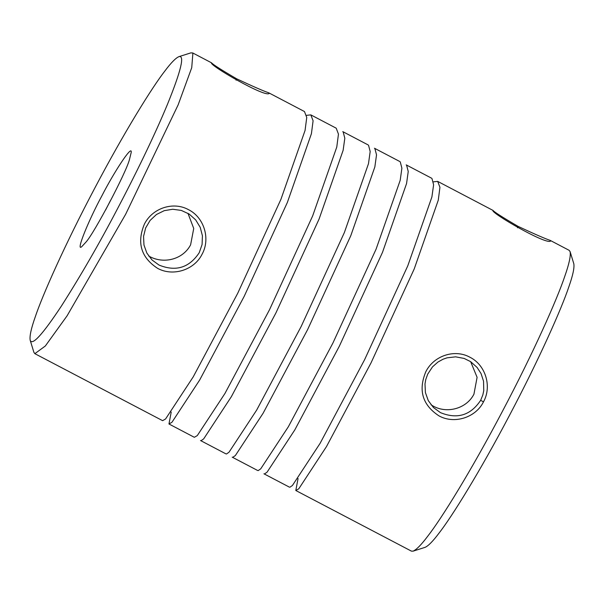 <?xml version="1.0" encoding="UTF-8"?>
<svg xmlns="http://www.w3.org/2000/svg" width="604" height="604" viewBox="0 0 604 604"><rect width="100%" height="100%" fill="white"/><g stroke="black" fill="none" stroke-linecap="round" stroke-linejoin="round"><path stroke-width="0.91" d="M433.408 181.849L437.681 181.389L439.939 187.3L438.27 200.188L414.216 268.946L371.067 362.8L326.522 446.522L298.799 488.779L295.809 490.508L298.059 478.549M550.168 240.377L550.674 240.943C547.413 245.745 489.965 212.449 492.977 210.396C494.351 212.072 502.702 217.395 518.043 226.357C534.381 234.005 545.095 238.678 550.168 240.377L569.149 250.328L570.093 251.649C570.886 255.817 569.127 263.986 564.831 276.156C557.265 298.935 533.649 352.291 502.234 411.701C470.946 471.218 441.245 518.987 427.692 536.269C421.305 544.763 416.428 549.731 413.053 551.158L411.422 551.127L295.809 490.508M483.487 401.864C475.575 417.779 454.208 424.325 438.995 415.884C422.46 405.042 418.081 390.297 425.85 371.649C433.815 355.718 454.653 348.75 469.912 357.228C485.525 364.937 492.147 386.364 483.487 401.864L480.656 400.316L482.845 394.918L483.766 390.637L483.54 381.192L481.056 373.582L477.107 367.451L470.607 361.63L464.106 358.421L455.62 356.843L447.066 357.825L442.966 359.259L437.923 362.06L432.487 366.877L427.685 374.186L425.729 379.682L424.997 383.948L425.405 392.562L428.296 400.641L433.453 407.526L440.437 412.623C457.213 419.478 470.622 415.378 480.656 400.316M492.977 210.396L437.681 181.389M406.613 165.232L408.236 171.483L406.56 183.556L382.506 252.321L339.357 346.168L294.812 429.897L267.089 472.154L264.499 473.944M431.973 178.527L433.604 184.816L431.898 196.964L407.783 265.82L364.612 359.682L320.09 443.351L292.419 485.488L289.867 487.247M374.895 148.599L376.526 154.858L374.85 166.93L350.788 235.688L307.647 329.542L263.095 413.264L235.379 455.522L232.789 457.319M400.263 161.902L401.894 168.191L400.188 180.339L376.073 249.188L332.902 343.057L288.372 426.718L260.709 468.855L258.157 470.614M30.2 340.301L33.899 352.351L34.851 353.672L45.33 345.994L67.089 315.817L125.662 214.246L178.15 104.839L191.732 67.678L192.895 53.099L190.947 52.842L178.927 56.648C175.734 58.007 171.113 62.703 165.066 70.751C152.231 87.119 124.099 132.352 94.466 188.727C64.719 244.99 42.355 295.522 35.183 317.092C31.114 328.614 29.453 336.353 30.2 340.301C32.186 345.911 42.552 334.541 61.314 306.183C80.702 275.771 99.298 243.548 117.1 209.505C133.975 177.599 154.375 136.051 167.595 104.009C181.072 70.736 184.847 54.949 178.935 56.648M268.735 92.805L269.233 93.371C265.979 98.173 208.523 64.877 211.536 62.824C212.91 64.5 221.26 69.822 236.602 78.784C252.94 86.44 263.654 91.106 268.735 92.805L304.484 111.551L306.749 117.493L305.058 130.456L280.943 199.305L237.772 293.174L193.242 376.836L165.579 418.972L162.619 420.671L34.851 353.672M306.56 115.341L310.834 114.881L313.091 120.792L311.422 133.673L287.368 202.438L244.22 296.285L199.675 380.014L171.959 422.271L168.969 423.993L171.211 412.041M310.834 114.881L336.202 128.184L338.459 134.126L336.768 147.082L312.653 215.93L269.482 309.799L224.952 393.461L197.289 435.605L194.329 437.296L168.969 423.993M211.536 62.824L192.578 52.873M202.046 254.292C194.141 270.207 172.767 276.753 157.553 268.312C141.019 257.478 136.64 242.725 144.416 224.076C152.374 208.146 173.212 201.177 188.478 209.656C204.084 217.364 210.705 238.791 202.046 254.292M470.652 361.66L477.1 377.326L473.944 394.148C466.726 408.463 447.466 413.891 433.498 406.25L431.007 404.786M343.185 131.974L344.816 138.233L343.132 150.305L319.078 219.063L275.93 312.91L231.385 396.639L203.669 438.897L201.079 440.686M368.553 145.27L370.177 151.566L368.478 163.707L344.363 232.563L301.192 326.432L256.662 410.093L228.999 452.23L226.447 453.989M570.101 251.649L573.8 263.699C574.547 267.647 572.886 275.386 568.817 286.908C561.644 308.478 539.281 359.01 509.534 415.273C479.901 471.649 451.769 516.881 438.934 533.249C432.887 541.297 428.266 545.993 425.065 547.352L413.053 551.158M110.547 200.369L105.602 210.011M187.957 213.303L193.733 228.471L190.607 244.839C182.967 259.418 164.069 264.19 149.822 256.632L148.66 255.983M101.993 195.628C89.279 218.95 75.273 252.631 81.782 246.628L85.904 242.166C94.103 233.431 126.108 172.729 129.46 159.547L131.219 152.389C132.359 143.911 113.711 172.684 101.993 195.628M199.214 252.744L202.083 244.514L202.423 235.794L200.218 227.338L195.666 219.879L189.165 214.058L181.283 210.411L172.729 209.256L164.235 210.668L156.481 214.488L150.109 220.415L145.655 227.957L143.556 236.375L143.963 244.99L146.863 253.068L152.012 259.954L158.995 265.05C175.772 271.906 189.18 267.806 199.214 252.744M518.043 226.357L517.507 227.784M236.602 78.784L236.066 80.211M406.182 164.877L431.543 178.172M263.933 473.793L289.301 487.088M374.465 148.244L399.833 161.547M232.223 457.16L257.591 470.463M342.755 131.619L368.123 144.922M200.513 440.535L225.873 453.838"/></g></svg>
